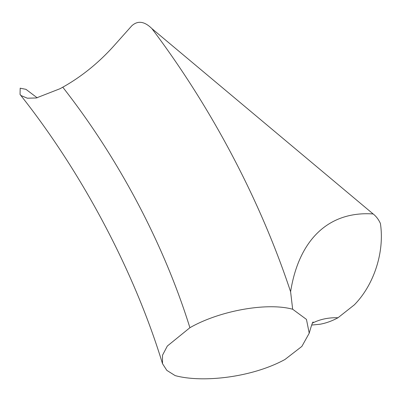 <?xml version="1.0" encoding="UTF-8"?>
<svg xmlns="http://www.w3.org/2000/svg" width="401" height="401" viewBox="0 0 401 401"><rect width="100%" height="100%" fill="white"/><g stroke="black" fill="none" stroke-linecap="round" stroke-linejoin="round"><path stroke-width="0.6" d="M373.156 213.964L151.884 28.591A465.902 227.111 -119.4 0 1 290.6 291.748A272.099 132.641 -119.4 0 1 373.156 213.964C376.108 216.244 378.524 219.397 380.394 223.427C384.709 251.327 374.384 284.419 354.344 304.84L337.993 317.752C332.043 320.995 326.033 323.161 319.968 324.249L311.898 325.036M175.137 375.597C201.698 382.91 251.392 377.852 284.966 359.486L301.873 346.399L309.221 333.211L306.454 319.402L292.67 309.246C267.141 302.169 219.573 310.7 189.904 327.717L167.332 346.033L162.505 355.236L162.5 363.662L166.826 370.374L175.137 375.597M60.155 88.661L65.473 85.659L60.155 88.661L36.301 97.974L27.338 98.2L21.198 95.644L20.05 94.471L20.18 88.19L25.975 89.343L37.193 97.819M65.473 85.659C82.987 75.443 98.957 62.371 113.383 46.441L131.754 25.844C137.749 20.356 144.46 21.268 151.884 28.591M62.852 87.298A387.607 188.946 -119.4 0 1 189.904 327.717M312.554 323.071A193.808 94.476 -119.4 0 1 337.993 317.752M290.6 291.748L292.67 309.246M20.05 94.471C82.16 172.651 134.551 271.813 162.5 363.662M309.216 333.211C311.437 325.341 312.76 321.607 313.186 322.003"/></g></svg>
